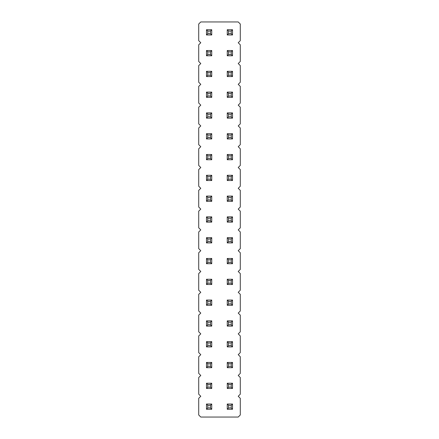 <?xml version="1.0" encoding="UTF-8"?>
<svg xmlns="http://www.w3.org/2000/svg" width="439" height="439" viewBox="0 0 439 439"><rect width="100%" height="100%" fill="white"/><g stroke="black" fill="none" stroke-linecap="round" stroke-linejoin="round"><path stroke-width="0.33" stroke-dasharray="2.19 1.65" d="M200.782 21.95L198.708 24.03L198.708 40.668L200.782 42.742L198.708 44.822L198.708 61.46L200.782 63.54L198.708 65.62L198.708 82.252L200.782 84.332L198.708 86.412L198.708 103.05L200.782 105.13L198.708 107.209L198.708 123.842L200.782 125.922L198.708 128.001L198.708 144.64L200.782 146.719L198.708 148.799L198.708 165.432L200.782 167.511L198.708 169.591L198.708 186.229L200.782 188.309L198.708 190.389L198.708 207.021L200.782 209.101L198.708 211.181L198.708 227.819L200.782 229.899L198.708 231.979L198.708 248.611L200.782 250.691L198.708 252.771L198.708 269.409L200.782 271.489L198.708 273.568L198.708 290.201L200.782 292.281L198.708 294.36L198.708 310.999L200.782 313.078L198.708 315.158L198.708 331.791L200.782 333.87L198.708 335.95L198.708 352.588L200.782 354.668L198.708 356.748L198.708 373.38L200.782 375.46L198.708 377.54L198.708 394.178L200.782 396.258L198.708 398.332L198.708 414.97L200.782 417.05L238.218 417.05L240.292 414.97L240.292 398.332L238.218 396.258L240.292 394.178L240.292 377.54L238.218 375.46L240.292 373.38L240.292 356.748L238.218 354.668L240.292 352.588L240.292 335.95L238.218 333.87L240.292 331.791L240.292 315.158L238.218 313.078L240.292 310.999L240.292 294.36L238.218 292.281L240.292 290.201L240.292 273.568L238.218 271.489L240.292 269.409L240.292 252.771L238.218 250.691L240.292 248.611L240.292 231.979L238.218 229.899L240.292 227.819L240.292 211.181L238.218 209.101L240.292 207.021L240.292 190.389L238.218 188.309L240.292 186.229L240.292 169.591L238.218 167.511L240.292 165.432L240.292 148.799L238.218 146.719L240.292 144.64L240.292 128.001L238.218 125.922L240.292 123.842L240.292 107.209L238.218 105.13L240.292 103.05L240.292 86.412L238.218 84.332L240.292 82.252L240.292 65.62L238.218 63.54L240.292 61.46L240.292 44.822L238.218 42.742L240.292 40.668L240.292 24.03L238.218 21.95L200.782 21.95M232.516 279.264L232.516 284.505L227.276 284.505L227.276 279.264L232.516 279.264L227.276 279.264L228.587 280.576L231.205 280.576L232.516 279.264L227.276 279.264L227.276 284.505L232.516 284.505L232.516 279.264L232.516 284.505L227.276 284.505L227.276 279.264M211.724 279.264L211.724 284.505L206.484 284.505L211.724 284.505L211.724 279.264L206.484 279.264L211.724 279.264L206.484 279.264L207.795 280.576L210.413 280.576L211.724 279.264L211.724 284.505L206.484 284.505L206.484 279.264M211.724 300.056L211.724 305.297L206.484 305.297L211.724 305.297L211.724 300.056L206.484 300.056L211.724 300.056L206.484 300.056L207.795 301.368L210.413 301.368L211.724 300.056L211.724 305.297L206.484 305.297L206.484 300.056M232.516 300.056L232.516 305.297L227.276 305.297L232.516 305.297L232.516 300.056L227.276 300.056L232.516 300.056L227.276 300.056L228.587 301.368L231.205 301.368L232.516 300.056L232.516 305.297L227.276 305.297L227.276 300.056M211.724 362.444L211.724 367.684L206.484 367.684L206.484 362.444L211.724 362.444L206.484 362.444L207.795 363.755L210.413 363.755L211.724 362.444L206.484 362.444L206.484 367.684L211.724 367.684L211.724 362.444L211.724 367.684L206.484 367.684L206.484 362.444M211.724 341.646L211.724 346.887L206.484 346.887L211.724 346.887L211.724 341.646L206.484 341.646L211.724 341.646L206.484 341.646L207.795 342.958L210.413 342.958L211.724 341.646L211.724 346.887L206.484 346.887L206.484 341.646M211.724 320.854L211.724 326.095L206.484 326.095L211.724 326.095L211.724 320.854L206.484 320.854L211.724 320.854L206.484 320.854L207.795 322.166L210.413 322.166L211.724 320.854L211.724 326.095L206.484 326.095L206.484 320.854M232.516 341.646L232.516 346.887L227.276 346.887L227.276 341.646L232.516 341.646L227.276 341.646L228.587 342.958L231.205 342.958L232.516 341.646L227.276 341.646L227.276 346.887L232.516 346.887L232.516 341.646L232.516 346.887L227.276 346.887L227.276 341.646M232.516 362.444L232.516 367.684L227.276 367.684L232.516 367.684L232.516 362.444L227.276 362.444L232.516 362.444L227.276 362.444L228.587 363.755L231.205 363.755L232.516 362.444L232.516 367.684L227.276 367.684L227.276 362.444M232.516 320.854L232.516 326.095L227.276 326.095L232.516 326.095L232.516 320.854L227.276 320.854L232.516 320.854L227.276 320.854L228.587 322.166L231.205 322.166L232.516 320.854L232.516 326.095L227.276 326.095L227.276 320.854M232.516 383.236L232.516 388.477L227.276 388.477L227.276 383.236L232.516 383.236L227.276 383.236L228.587 384.548L231.205 384.548L232.516 383.236L227.276 383.236L227.276 388.477L232.516 388.477L232.516 383.236L232.516 388.477L227.276 388.477L227.276 383.236M211.724 383.236L211.724 388.477L206.484 388.477L211.724 388.477L211.724 383.236L206.484 383.236L211.724 383.236L206.484 383.236L207.795 384.548L210.413 384.548L211.724 383.236L211.724 388.477L206.484 388.477L206.484 383.236M211.724 216.882L211.724 222.118L206.484 222.118L206.484 216.882L211.724 216.882L206.484 216.882L207.795 218.188L210.413 218.188L211.724 216.882L206.484 216.882L206.484 222.118L211.724 222.118L211.724 216.882L211.724 222.118L206.484 222.118L206.484 216.882M211.724 237.675L211.724 242.915L206.484 242.915L206.484 237.675L211.724 237.675L206.484 237.675L207.795 238.986L210.413 238.986L211.724 237.675L206.484 237.675L206.484 242.915L211.724 242.915L211.724 237.675L211.724 242.915L206.484 242.915L206.484 237.675M232.516 216.882L232.516 222.118L227.276 222.118L232.516 222.118L232.516 216.882L227.276 216.882L232.516 216.882L227.276 216.882L228.587 218.188L231.205 218.188L232.516 216.882L232.516 222.118L227.276 222.118L227.276 216.882M232.516 237.675L232.516 242.915L227.276 242.915L232.516 242.915L232.516 237.675L227.276 237.675L232.516 237.675L227.276 237.675L228.587 238.986L231.205 238.986L232.516 237.675L232.516 242.915L227.276 242.915L227.276 237.675M232.516 258.472L232.516 263.707L227.276 263.707L227.276 258.472L232.516 258.472L227.276 258.472L228.587 259.778L231.205 259.778L232.516 258.472L227.276 258.472L227.276 263.707L232.516 263.707L232.516 258.472L232.516 263.707L227.276 263.707L227.276 258.472M211.724 258.472L211.724 263.707L206.484 263.707L206.484 258.472L211.724 258.472L206.484 258.472L207.795 259.778L210.413 259.778L211.724 258.472L206.484 258.472L206.484 263.707L211.724 263.707L211.724 258.472L211.724 263.707L206.484 263.707L206.484 258.472M232.516 29.726L232.516 34.966L227.276 34.966L232.516 34.966L232.516 29.726L227.276 29.726L232.516 29.726L227.276 29.726L228.587 31.037L231.205 31.037L232.516 29.726L232.516 34.966L227.276 34.966L227.276 29.726M211.724 29.726L211.724 34.966L206.484 34.966L206.484 29.726L211.724 29.726L206.484 29.726L207.795 31.037L210.413 31.037L211.724 29.726L206.484 29.726L206.484 34.966L211.724 34.966L211.724 29.726L211.724 34.966L206.484 34.966L206.484 29.726M211.724 50.523L211.724 55.764L206.484 55.764L211.724 55.764L211.724 50.523L206.484 50.523L211.724 50.523L206.484 50.523L207.795 51.835L210.413 51.835L211.724 50.523L211.724 55.764L206.484 55.764L206.484 50.523M232.516 50.523L232.516 55.764L227.276 55.764L232.516 55.764L232.516 50.523L227.276 50.523L232.516 50.523L227.276 50.523L228.587 51.835L231.205 51.835L232.516 50.523L232.516 55.764L227.276 55.764L227.276 50.523M211.724 92.113L211.724 97.354L206.484 97.354L211.724 97.354L211.724 92.113L206.484 92.113L211.724 92.113L206.484 92.113L207.795 93.419L210.413 93.419L211.724 92.113L211.724 97.354L206.484 97.354L206.484 92.113M211.724 71.316L211.724 76.556L206.484 76.556L211.724 76.556L211.724 71.316L206.484 71.316L211.724 71.316L206.484 71.316L207.795 72.627L210.413 72.627L211.724 71.316L211.724 76.556L206.484 76.556L206.484 71.316M232.516 71.316L232.516 76.556L227.276 76.556L232.516 76.556L232.516 71.316L227.276 71.316L232.516 71.316L227.276 71.316L228.587 72.627L231.205 72.627L232.516 71.316L232.516 76.556L227.276 76.556L227.276 71.316M232.516 92.113L232.516 97.354L227.276 97.354L227.276 92.113L232.516 92.113L227.276 92.113L228.587 93.419L231.205 93.419L232.516 92.113L227.276 92.113L227.276 97.354L232.516 97.354L232.516 92.113L232.516 97.354L227.276 97.354L227.276 92.113M211.724 175.293L211.724 180.528L206.484 180.528L211.724 180.528L211.724 175.293L206.484 175.293L211.724 175.293L206.484 175.293L207.795 176.599L210.413 176.599L211.724 175.293L211.724 180.528L206.484 180.528L206.484 175.293M211.724 154.495L211.724 159.736L206.484 159.736L206.484 154.495L211.724 154.495L206.484 154.495L207.795 155.807L210.413 155.807L211.724 154.495L206.484 154.495L206.484 159.736L211.724 159.736L211.724 154.495L211.724 159.736L206.484 159.736L206.484 154.495M232.516 154.495L232.516 159.736L227.276 159.736L232.516 159.736L232.516 154.495L227.276 154.495L232.516 154.495L227.276 154.495L228.587 155.807L231.205 155.807L232.516 154.495L232.516 159.736L227.276 159.736L227.276 154.495M232.516 175.293L232.516 180.528L227.276 180.528L232.516 180.528L232.516 175.293L227.276 175.293L232.516 175.293L227.276 175.293L228.587 176.599L231.205 176.599L232.516 175.293L232.516 180.528L227.276 180.528L227.276 175.293M232.516 133.703L232.516 138.943L227.276 138.943L232.516 138.943L232.516 133.703L227.276 133.703L232.516 133.703L227.276 133.703L228.587 135.009L231.205 135.009L232.516 133.703L232.516 138.943L227.276 138.943L227.276 133.703M211.724 133.703L211.724 138.943L206.484 138.943L206.484 133.703L211.724 133.703L206.484 133.703L207.795 135.009L210.413 135.009L211.724 133.703L206.484 133.703L206.484 138.943L211.724 138.943L211.724 133.703L211.724 138.943L206.484 138.943L206.484 133.703M211.724 112.905L211.724 118.146L206.484 118.146L206.484 112.905L211.724 112.905L206.484 112.905L207.795 114.217L210.413 114.217L211.724 112.905L206.484 112.905L206.484 118.146L211.724 118.146L211.724 112.905L211.724 118.146L206.484 118.146L206.484 112.905M232.516 112.905L232.516 118.146L227.276 118.146L227.276 112.905L232.516 112.905L227.276 112.905L228.587 114.217L231.205 114.217L232.516 112.905L227.276 112.905L227.276 118.146L232.516 118.146L232.516 112.905L232.516 118.146L227.276 118.146L227.276 112.905M211.724 196.085L211.724 201.325L206.484 201.325L206.484 196.085L211.724 196.085L206.484 196.085L207.795 197.396L210.413 197.396L211.724 196.085L206.484 196.085L206.484 201.325L211.724 201.325L211.724 196.085L211.724 201.325L206.484 201.325L206.484 196.085M232.516 196.085L232.516 201.325L227.276 201.325L227.276 196.085L232.516 196.085L227.276 196.085L228.587 197.396L231.205 197.396L232.516 196.085L227.276 196.085L227.276 201.325L232.516 201.325L232.516 196.085L232.516 201.325L227.276 201.325L227.276 196.085M232.516 404.034L232.516 409.274L227.276 409.274L232.516 409.274L232.516 404.034L227.276 404.034L232.516 404.034L227.276 404.034L228.587 405.345L231.205 405.345L232.516 404.034L232.516 409.274L227.276 409.274L227.276 404.034M211.724 404.034L211.724 409.274L206.484 409.274L211.724 409.274L211.724 404.034L206.484 404.034L211.724 404.034L206.484 404.034L207.795 405.345L210.413 405.345L211.724 404.034L211.724 409.274L206.484 409.274L206.484 404.034M227.276 284.505L228.587 283.193L231.205 283.193L231.205 280.576M232.516 284.505L231.205 283.193M228.587 283.193L228.587 280.576M206.484 284.505L207.795 283.193L207.795 280.576M211.724 284.505L210.413 283.193L210.413 280.576M207.795 283.193L210.413 283.193M206.484 305.297L207.795 303.991L207.795 301.368M211.724 305.297L210.413 303.991L210.413 301.368M207.795 303.991L210.413 303.991M232.516 305.297L231.205 303.991L231.205 301.368M227.276 305.297L228.587 303.991L228.587 301.368M228.587 303.991L231.205 303.991M206.484 367.684L207.795 366.373L210.413 366.373L210.413 363.755M211.724 367.684L210.413 366.373M207.795 366.373L207.795 363.755M211.724 346.887L210.413 345.581L210.413 342.958M206.484 346.887L207.795 345.581L207.795 342.958M207.795 345.581L210.413 345.581M206.484 326.095L207.795 324.783L207.795 322.166M211.724 326.095L210.413 324.783L210.413 322.166M207.795 324.783L210.413 324.783M227.276 346.887L228.587 345.581L231.205 345.581L231.205 342.958M232.516 346.887L231.205 345.581M228.587 345.581L228.587 342.958M232.516 367.684L231.205 366.373L231.205 363.755M227.276 367.684L228.587 366.373L228.587 363.755M228.587 366.373L231.205 366.373M227.276 326.095L228.587 324.783L228.587 322.166M232.516 326.095L231.205 324.783L231.205 322.166M228.587 324.783L231.205 324.783M227.276 388.477L228.587 387.165L231.205 387.165L231.205 384.548M232.516 388.477L231.205 387.165M228.587 387.165L228.587 384.548M206.484 388.477L207.795 387.165L207.795 384.548M211.724 388.477L210.413 387.165L210.413 384.548M207.795 387.165L210.413 387.165M206.484 222.118L207.795 220.812L210.413 220.812L210.413 218.188M211.724 222.118L210.413 220.812M207.795 220.812L207.795 218.188M206.484 242.915L207.795 241.604L210.413 241.604L210.413 238.986M211.724 242.915L210.413 241.604M207.795 241.604L207.795 238.986M232.516 222.118L231.205 220.812L231.205 218.188M227.276 222.118L228.587 220.812L228.587 218.188M228.587 220.812L231.205 220.812M227.276 242.915L228.587 241.604L228.587 238.986M232.516 242.915L231.205 241.604L231.205 238.986M228.587 241.604L231.205 241.604M227.276 263.707L228.587 262.401L231.205 262.401L231.205 259.778M232.516 263.707L231.205 262.401M228.587 262.401L228.587 259.778M206.484 263.707L207.795 262.401L210.413 262.401L210.413 259.778M211.724 263.707L210.413 262.401M207.795 262.401L207.795 259.778M232.516 34.966L231.205 33.655L231.205 31.037M227.276 34.966L228.587 33.655L228.587 31.037M228.587 33.655L231.205 33.655M206.484 34.966L207.795 33.655L210.413 33.655L210.413 31.037M211.724 34.966L210.413 33.655M207.795 33.655L207.795 31.037M211.724 55.764L210.413 54.452L210.413 51.835M206.484 55.764L207.795 54.452L207.795 51.835M207.795 54.452L210.413 54.452M227.276 55.764L228.587 54.452L228.587 51.835M232.516 55.764L231.205 54.452L231.205 51.835M228.587 54.452L231.205 54.452M211.724 97.354L210.413 96.042L210.413 93.419M206.484 97.354L207.795 96.042L207.795 93.419M207.795 96.042L210.413 96.042M211.724 76.556L210.413 75.245L210.413 72.627M206.484 76.556L207.795 75.245L207.795 72.627M207.795 75.245L210.413 75.245M227.276 76.556L228.587 75.245L228.587 72.627M232.516 76.556L231.205 75.245L231.205 72.627M228.587 75.245L231.205 75.245M227.276 97.354L228.587 96.042L231.205 96.042L231.205 93.419M232.516 97.354L231.205 96.042M228.587 96.042L228.587 93.419M206.484 180.528L207.795 179.222L207.795 176.599M211.724 180.528L210.413 179.222L210.413 176.599M207.795 179.222L210.413 179.222M206.484 159.736L207.795 158.424L210.413 158.424L210.413 155.807M211.724 159.736L210.413 158.424M207.795 158.424L207.795 155.807M232.516 159.736L231.205 158.424L231.205 155.807M227.276 159.736L228.587 158.424L228.587 155.807M228.587 158.424L231.205 158.424M232.516 180.528L231.205 179.222L231.205 176.599M227.276 180.528L228.587 179.222L228.587 176.599M228.587 179.222L231.205 179.222M227.276 138.943L228.587 137.632L228.587 135.009M232.516 138.943L231.205 137.632L231.205 135.009M228.587 137.632L231.205 137.632M206.484 138.943L207.795 137.632L210.413 137.632L210.413 135.009M211.724 138.943L210.413 137.632M207.795 137.632L207.795 135.009M206.484 118.146L207.795 116.834L210.413 116.834L210.413 114.217M211.724 118.146L210.413 116.834M207.795 116.834L207.795 114.217M227.276 118.146L228.587 116.834L231.205 116.834L231.205 114.217M232.516 118.146L231.205 116.834M228.587 116.834L228.587 114.217M206.484 201.325L207.795 200.014L210.413 200.014L210.413 197.396M211.724 201.325L210.413 200.014M207.795 200.014L207.795 197.396M227.276 201.325L228.587 200.014L231.205 200.014L231.205 197.396M232.516 201.325L231.205 200.014M228.587 200.014L228.587 197.396M232.516 409.274L231.205 407.963L231.205 405.345M227.276 409.274L228.587 407.963L228.587 405.345M228.587 407.963L231.205 407.963M211.724 409.274L210.413 407.963L210.413 405.345M206.484 409.274L207.795 407.963L207.795 405.345M207.795 407.963L210.413 407.963"/><path stroke-width="0.66" d="M200.782 21.95L198.708 24.03L198.708 40.668L200.782 42.742L198.708 44.822L198.708 61.46L200.782 63.54L198.708 65.62L198.708 82.252L200.782 84.332L198.708 86.412L198.708 103.05L200.782 105.13L198.708 107.209L198.708 123.842L200.782 125.922L198.708 128.001L198.708 144.64L200.782 146.719L198.708 148.799L198.708 165.432L200.782 167.511L198.708 169.591L198.708 186.229L200.782 188.309L198.708 190.389L198.708 207.021L200.782 209.101L198.708 211.181L198.708 227.819L200.782 229.899L198.708 231.979L198.708 248.611L200.782 250.691L198.708 252.771L198.708 269.409L200.782 271.489L198.708 273.568L198.708 290.201L200.782 292.281L198.708 294.36L198.708 310.999L200.782 313.078L198.708 315.158L198.708 331.791L200.782 333.87L198.708 335.95L198.708 352.588L200.782 354.668L198.708 356.748L198.708 373.38L200.782 375.46L198.708 377.54L198.708 394.178L200.782 396.258L198.708 398.332L198.708 414.97L200.782 417.05L238.218 417.05L240.292 414.97L240.292 398.332L238.218 396.258L240.292 394.178L240.292 377.54L238.218 375.46L240.292 373.38L240.292 356.748L238.218 354.668L240.292 352.588L240.292 335.95L238.218 333.87L240.292 331.791L240.292 315.158L238.218 313.078L240.292 310.999L240.292 294.36L238.218 292.281L240.292 290.201L240.292 273.568L238.218 271.489L240.292 269.409L240.292 252.771L238.218 250.691L240.292 248.611L240.292 231.979L238.218 229.899L240.292 227.819L240.292 211.181L238.218 209.101L240.292 207.021L240.292 190.389L238.218 188.309L240.292 186.229L240.292 169.591L238.218 167.511L240.292 165.432L240.292 148.799L238.218 146.719L240.292 144.64L240.292 128.001L238.218 125.922L240.292 123.842L240.292 107.209L238.218 105.13L240.292 103.05L240.292 86.412L238.218 84.332L240.292 82.252L240.292 65.62L238.218 63.54L240.292 61.46L240.292 44.822L238.218 42.742L240.292 40.668L240.292 24.03L238.218 21.95L200.782 21.95M232.516 279.264L227.276 279.264L227.276 284.505L232.516 284.505L232.516 279.264L231.205 280.576L231.205 283.193L232.516 284.505M206.484 279.264L211.724 279.264L210.413 280.576L207.795 280.576L206.484 279.264L206.484 284.505L211.724 284.505L211.724 279.264M206.484 300.056L211.724 300.056L210.413 301.368L207.795 301.368L206.484 300.056L206.484 305.297L211.724 305.297L211.724 300.056M232.516 305.297L232.516 300.056L231.205 301.368L231.205 303.991L232.516 305.297L227.276 305.297L227.276 300.056L232.516 300.056M211.724 362.444L206.484 362.444L206.484 367.684L211.724 367.684L211.724 362.444L210.413 363.755L210.413 366.373L211.724 367.684M211.724 346.887L211.724 341.646L210.413 342.958L210.413 345.581L211.724 346.887L206.484 346.887L206.484 341.646L211.724 341.646M206.484 320.854L211.724 320.854L210.413 322.166L207.795 322.166L206.484 320.854L206.484 326.095L211.724 326.095L211.724 320.854M232.516 341.646L227.276 341.646L227.276 346.887L232.516 346.887L232.516 341.646L231.205 342.958L231.205 345.581L232.516 346.887M232.516 367.684L232.516 362.444L231.205 363.755L231.205 366.373L232.516 367.684L227.276 367.684L227.276 362.444L232.516 362.444M227.276 320.854L232.516 320.854L231.205 322.166L228.587 322.166L227.276 320.854L227.276 326.095L232.516 326.095L232.516 320.854M232.516 383.236L227.276 383.236L227.276 388.477L232.516 388.477L232.516 383.236L231.205 384.548L231.205 387.165L232.516 388.477M206.484 383.236L211.724 383.236L210.413 384.548L207.795 384.548L206.484 383.236L206.484 388.477L211.724 388.477L211.724 383.236M211.724 216.882L206.484 216.882L206.484 222.118L211.724 222.118L211.724 216.882L210.413 218.188L210.413 220.812L211.724 222.118M211.724 237.675L206.484 237.675L206.484 242.915L211.724 242.915L211.724 237.675L210.413 238.986L210.413 241.604L211.724 242.915M232.516 222.118L232.516 216.882L231.205 218.188L231.205 220.812L232.516 222.118L227.276 222.118L227.276 216.882L232.516 216.882M227.276 237.675L232.516 237.675L231.205 238.986L228.587 238.986L227.276 237.675L227.276 242.915L232.516 242.915L232.516 237.675M232.516 258.472L227.276 258.472L227.276 263.707L232.516 263.707L232.516 258.472L231.205 259.778L231.205 262.401L232.516 263.707M211.724 258.472L206.484 258.472L206.484 263.707L211.724 263.707L211.724 258.472L210.413 259.778L210.413 262.401L211.724 263.707M232.516 34.966L232.516 29.726L231.205 31.037L231.205 33.655L232.516 34.966L227.276 34.966L227.276 29.726L232.516 29.726M211.724 29.726L206.484 29.726L206.484 34.966L211.724 34.966L211.724 29.726L210.413 31.037L210.413 33.655L211.724 34.966M211.724 55.764L211.724 50.523L210.413 51.835L210.413 54.452L211.724 55.764L206.484 55.764L206.484 50.523L211.724 50.523M227.276 50.523L232.516 50.523L231.205 51.835L228.587 51.835L227.276 50.523L227.276 55.764L232.516 55.764L232.516 50.523M211.724 97.354L211.724 92.113L210.413 93.419L210.413 96.042L211.724 97.354L206.484 97.354L206.484 92.113L211.724 92.113M211.724 76.556L211.724 71.316L210.413 72.627L210.413 75.245L211.724 76.556L206.484 76.556L206.484 71.316L211.724 71.316M227.276 71.316L232.516 71.316L231.205 72.627L228.587 72.627L227.276 71.316L227.276 76.556L232.516 76.556L232.516 71.316M232.516 92.113L227.276 92.113L227.276 97.354L232.516 97.354L232.516 92.113L231.205 93.419L231.205 96.042L232.516 97.354M206.484 175.293L211.724 175.293L210.413 176.599L207.795 176.599L206.484 175.293L206.484 180.528L211.724 180.528L211.724 175.293M211.724 154.495L206.484 154.495L206.484 159.736L211.724 159.736L211.724 154.495L210.413 155.807L210.413 158.424L211.724 159.736M232.516 159.736L232.516 154.495L231.205 155.807L231.205 158.424L232.516 159.736L227.276 159.736L227.276 154.495L232.516 154.495M232.516 180.528L232.516 175.293L231.205 176.599L231.205 179.222L232.516 180.528L227.276 180.528L227.276 175.293L232.516 175.293M227.276 133.703L232.516 133.703L231.205 135.009L228.587 135.009L227.276 133.703L227.276 138.943L232.516 138.943L232.516 133.703M211.724 133.703L206.484 133.703L206.484 138.943L211.724 138.943L211.724 133.703L210.413 135.009L210.413 137.632L211.724 138.943M211.724 112.905L206.484 112.905L206.484 118.146L211.724 118.146L211.724 112.905L210.413 114.217L210.413 116.834L211.724 118.146M232.516 112.905L227.276 112.905L227.276 118.146L232.516 118.146L232.516 112.905L231.205 114.217L231.205 116.834L232.516 118.146M211.724 196.085L206.484 196.085L206.484 201.325L211.724 201.325L211.724 196.085L210.413 197.396L210.413 200.014L211.724 201.325M232.516 196.085L227.276 196.085L227.276 201.325L232.516 201.325L232.516 196.085L231.205 197.396L231.205 200.014L232.516 201.325M232.516 409.274L232.516 404.034L231.205 405.345L231.205 407.963L232.516 409.274L227.276 409.274L227.276 404.034L232.516 404.034M211.724 409.274L211.724 404.034L210.413 405.345L210.413 407.963L211.724 409.274L206.484 409.274L206.484 404.034L211.724 404.034M227.276 284.505L228.587 283.193L231.205 283.193M227.276 279.264L228.587 280.576L231.205 280.576M228.587 283.193L228.587 280.576M206.484 284.505L207.795 283.193L207.795 280.576M211.724 284.505L210.413 283.193L210.413 280.576M207.795 283.193L210.413 283.193M206.484 305.297L207.795 303.991L207.795 301.368M211.724 305.297L210.413 303.991L210.413 301.368M207.795 303.991L210.413 303.991M227.276 300.056L228.587 301.368L231.205 301.368M227.276 305.297L228.587 303.991L228.587 301.368M228.587 303.991L231.205 303.991M206.484 367.684L207.795 366.373L210.413 366.373M206.484 362.444L207.795 363.755L210.413 363.755M207.795 366.373L207.795 363.755M206.484 341.646L207.795 342.958L210.413 342.958M206.484 346.887L207.795 345.581L207.795 342.958M207.795 345.581L210.413 345.581M206.484 326.095L207.795 324.783L207.795 322.166M211.724 326.095L210.413 324.783L210.413 322.166M207.795 324.783L210.413 324.783M227.276 346.887L228.587 345.581L231.205 345.581M227.276 341.646L228.587 342.958L231.205 342.958M228.587 345.581L228.587 342.958M227.276 362.444L228.587 363.755L231.205 363.755M227.276 367.684L228.587 366.373L228.587 363.755M228.587 366.373L231.205 366.373M227.276 326.095L228.587 324.783L228.587 322.166M232.516 326.095L231.205 324.783L231.205 322.166M228.587 324.783L231.205 324.783M227.276 388.477L228.587 387.165L231.205 387.165M227.276 383.236L228.587 384.548L231.205 384.548M228.587 387.165L228.587 384.548M206.484 388.477L207.795 387.165L207.795 384.548M211.724 388.477L210.413 387.165L210.413 384.548M207.795 387.165L210.413 387.165M206.484 222.118L207.795 220.812L210.413 220.812M206.484 216.882L207.795 218.188L210.413 218.188M207.795 220.812L207.795 218.188M206.484 242.915L207.795 241.604L210.413 241.604M206.484 237.675L207.795 238.986L210.413 238.986M207.795 241.604L207.795 238.986M227.276 216.882L228.587 218.188L231.205 218.188M227.276 222.118L228.587 220.812L228.587 218.188M228.587 220.812L231.205 220.812M227.276 242.915L228.587 241.604L228.587 238.986M232.516 242.915L231.205 241.604L231.205 238.986M228.587 241.604L231.205 241.604M227.276 263.707L228.587 262.401L231.205 262.401M227.276 258.472L228.587 259.778L231.205 259.778M228.587 262.401L228.587 259.778M206.484 263.707L207.795 262.401L210.413 262.401M206.484 258.472L207.795 259.778L210.413 259.778M207.795 262.401L207.795 259.778M227.276 29.726L228.587 31.037L231.205 31.037M227.276 34.966L228.587 33.655L228.587 31.037M228.587 33.655L231.205 33.655M206.484 34.966L207.795 33.655L210.413 33.655M206.484 29.726L207.795 31.037L210.413 31.037M207.795 33.655L207.795 31.037M206.484 50.523L207.795 51.835L210.413 51.835M206.484 55.764L207.795 54.452L207.795 51.835M207.795 54.452L210.413 54.452M227.276 55.764L228.587 54.452L228.587 51.835M232.516 55.764L231.205 54.452L231.205 51.835M228.587 54.452L231.205 54.452M206.484 92.113L207.795 93.419L210.413 93.419M206.484 97.354L207.795 96.042L207.795 93.419M207.795 96.042L210.413 96.042M206.484 71.316L207.795 72.627L210.413 72.627M206.484 76.556L207.795 75.245L207.795 72.627M207.795 75.245L210.413 75.245M227.276 76.556L228.587 75.245L228.587 72.627M232.516 76.556L231.205 75.245L231.205 72.627M228.587 75.245L231.205 75.245M227.276 97.354L228.587 96.042L231.205 96.042M227.276 92.113L228.587 93.419L231.205 93.419M228.587 96.042L228.587 93.419M206.484 180.528L207.795 179.222L207.795 176.599M211.724 180.528L210.413 179.222L210.413 176.599M207.795 179.222L210.413 179.222M206.484 159.736L207.795 158.424L210.413 158.424M206.484 154.495L207.795 155.807L210.413 155.807M207.795 158.424L207.795 155.807M227.276 154.495L228.587 155.807L231.205 155.807M227.276 159.736L228.587 158.424L228.587 155.807M228.587 158.424L231.205 158.424M227.276 175.293L228.587 176.599L231.205 176.599M227.276 180.528L228.587 179.222L228.587 176.599M228.587 179.222L231.205 179.222M227.276 138.943L228.587 137.632L228.587 135.009M232.516 138.943L231.205 137.632L231.205 135.009M228.587 137.632L231.205 137.632M206.484 138.943L207.795 137.632L210.413 137.632M206.484 133.703L207.795 135.009L210.413 135.009M207.795 137.632L207.795 135.009M206.484 118.146L207.795 116.834L210.413 116.834M206.484 112.905L207.795 114.217L210.413 114.217M207.795 116.834L207.795 114.217M227.276 118.146L228.587 116.834L231.205 116.834M227.276 112.905L228.587 114.217L231.205 114.217M228.587 116.834L228.587 114.217M206.484 201.325L207.795 200.014L210.413 200.014M206.484 196.085L207.795 197.396L210.413 197.396M207.795 200.014L207.795 197.396M227.276 201.325L228.587 200.014L231.205 200.014M227.276 196.085L228.587 197.396L231.205 197.396M228.587 200.014L228.587 197.396M227.276 404.034L228.587 405.345L231.205 405.345M227.276 409.274L228.587 407.963L228.587 405.345M228.587 407.963L231.205 407.963M206.484 404.034L207.795 405.345L210.413 405.345M206.484 409.274L207.795 407.963L207.795 405.345M207.795 407.963L210.413 407.963"/></g></svg>
